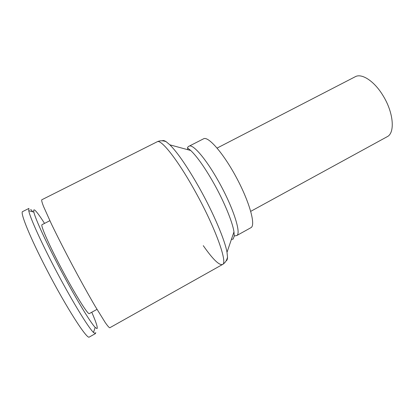 <?xml version="1.0" encoding="UTF-8"?>
<svg xmlns="http://www.w3.org/2000/svg" width="413" height="413" viewBox="0 0 413 413"><rect width="100%" height="100%" fill="white"/><g stroke="black" fill="none" stroke-linecap="round" stroke-linejoin="round"><path stroke-width="0.62" d="M30.701 209.391L32.87 211.833M95.759 332.563L95.434 333.59L93.467 332.455C88.423 327.607 73.127 302.75 57.562 273.463C41.992 244.181 29.942 217.594 28.745 210.707L28.915 208.431L22.653 211.58C19.747 211.946 29.777 236.974 46.617 269.374C66.302 307.546 87.298 340.08 89.316 337.018L95.449 333.585M91.774 312.259C96.167 322.321 97.912 327.767 97.003 328.614L95.176 327.416C90.462 322.599 76.116 298.997 61.449 271.398C46.772 243.804 35.234 218.709 33.876 212.106C33.365 209.654 33.902 209.215 35.503 210.795C37.454 212.778 40.464 216.98 44.537 223.402M96.998 309.373L89.193 313.653C87.51 314.148 75.151 294.371 62.218 269.942C49.266 245.523 40.278 225.044 42.028 224.687L49.854 220.687M226.071 260.908L226.221 260.83C227.062 260.35 227.496 259.121 227.527 257.149L227.011 252.291C224.92 240.211 213.588 213.356 199.67 188.473C187.786 167.446 177.858 152.898 169.888 144.839L166.15 141.695C164.4 140.559 163.094 140.26 162.226 140.802M231.404 239.411L233.138 239.096L234.269 236.014L233.975 231.874C232.555 222.122 224.259 201.874 213.826 183.336C204.905 167.663 197.202 156.713 190.713 150.492L187.445 147.931C187.987 146.785 188.529 146.207 189.071 146.197C192.757 143.61 205.906 158.706 218.4 181.116C232.937 206.763 241.486 233.206 236.85 235.477L234.269 236.014M236.613 235.632L251.15 227.563C255.786 224.698 249.447 201.812 236.386 177.502C223.371 153.161 208.204 135.903 203.599 138.789L189.071 146.197M217.104 148.076L355.247 76.735C361.752 72.951 374.493 81.237 383.187 95.883C393.677 112.816 395.179 133.094 387.141 136.734L250.737 211.348M203.284 245.668C212.695 259.121 219.086 265.414 222.452 264.537L109.75 327.783C109.084 327.623 107.617 325.934 105.341 322.708L95.042 306.054C88.237 294.366 80.731 280.85 72.533 265.502C64.402 250.123 57.392 236.344 51.506 224.166L43.468 206.314C42.064 202.623 41.486 200.46 41.723 199.82L157.188 141.773C160.962 138.82 177.647 159.676 194.853 190.806C215.333 227.382 228.11 263.344 222.452 264.537L222.452 264.537C225.044 263.004 226.737 260.541 227.527 257.149M187.796 148.148L187.595 149.645M166.15 141.695C162.898 140.456 159.908 140.477 157.188 141.773M190.713 150.492L169.888 144.839M233.975 231.874L227.011 252.291M33.876 212.106L28.745 210.707M95.176 327.416L93.467 332.455"/></g></svg>
